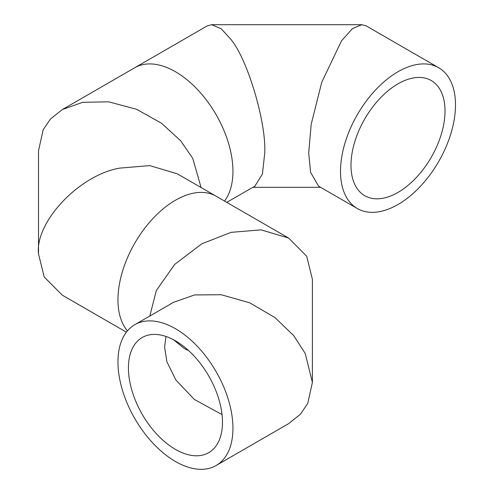 <?xml version="1.0" encoding="UTF-8"?>
<svg xmlns="http://www.w3.org/2000/svg" width="494" height="494" viewBox="0 0 494 494"><rect width="100%" height="100%" fill="white"/><g stroke="black" fill="none" stroke-linecap="round" stroke-linejoin="round"><path stroke-width="0.74" d="M134.8 324.694A81.306 46.942 -120 0 0 117.961 361.911A81.306 46.942 -120 0 0 153.449 443.736A81.306 46.942 -120 0 0 216.106 465.521A81.306 46.942 -120 0 0 232.946 428.298A81.306 46.942 -120 0 0 197.452 346.473A81.306 46.942 -120 0 0 134.8 324.694L173.598 302.291L194.537 294.943L221.263 294.733L249.717 302.816L274.954 317.574L293.658 335.556L305.224 353.457L312.393 382.43L312.393 279.295L306.688 256.225L288.582 238.046L261.017 229.858L231.087 232.353L201.848 243.789L174.691 264.401L156.332 290.503L149.824 316.018M175.45 200.231A81.306 46.942 120 0 0 124.834 264.358A81.306 46.942 120 0 0 127.446 330.863A81.306 46.942 -60 0 1 124.834 264.358A81.306 46.942 -60 0 1 175.45 200.231A81.306 46.942 -60 0 1 216.106 196.204A81.306 46.942 120 0 0 175.45 200.231M222.028 414.596L194.352 399.448L175.821 379.948L166.873 361.688L164.601 347.084L165.965 336.457M173.653 339.816L184.077 348.369L188.764 350.728M128.434 367.962A66.486 38.384 -120 0 0 157.456 434.874A66.486 38.384 -120 0 0 208.696 452.683A66.486 38.384 -120 0 0 222.467 422.247A66.486 38.384 -120 0 0 193.444 355.34A66.486 38.384 -120 0 0 142.204 337.526A66.486 38.384 -120 0 0 128.434 367.962M312.393 382.43L307.743 403.444L300.457 414.207L288.582 423.673L216.106 465.521M126.384 332.172L62.318 295.184L44.213 277.011L38.507 253.941C34.87 221.96 79.583 174.759 119.814 168.108L149.744 165.614L177.303 173.802L288.582 238.046M201.077 187.529L192.765 158.389L180.637 140.741L161.637 123.321L136.566 109.291L108.705 101.832L82.714 102.307L62.318 109.557L50.45 119.029L43.157 129.792L38.507 150.806L38.507 253.941M226.789 202.373L254.904 186.139L262.4 174.092L264.765 152.949C266.272 122.203 247.753 59.879 231.087 39.619L221.263 28.813L211.642 24.7L207.276 25.873L134.8 67.715A81.306 46.942 60 0 1 197.452 89.5A81.306 46.942 60 0 1 232.946 171.319A81.306 46.942 60 0 1 224.517 201.058A81.306 46.942 60 0 0 225.591 134.596A81.306 46.942 60 0 0 175.45 71.741A81.306 46.942 60 0 0 134.8 67.715L62.324 109.557M357.347 208.542L318.55 186.139L310.609 172.394L308.688 152.949L311.208 124.229L321.785 82.14L341.582 40.73L352.438 28.615L361.806 24.7L366.178 25.873L438.653 67.715A81.306 46.942 120 0 0 376.002 89.5A81.306 46.942 120 0 0 340.508 171.319A81.306 46.942 120 0 0 357.347 208.542A81.306 46.942 120 0 0 420.005 186.757A81.306 46.942 120 0 0 455.493 104.938A81.306 46.942 120 0 0 438.653 67.715M350.987 165.274A66.486 38.384 120 0 0 364.757 195.71A66.486 38.384 120 0 0 415.991 177.896A66.486 38.384 120 0 0 445.014 110.983A66.486 38.384 120 0 0 431.243 80.547A66.486 38.384 120 0 0 380.01 98.362A66.486 38.384 120 0 0 350.987 165.274M211.642 24.7L361.806 24.7M252.872 187.312L320.575 187.312"/></g></svg>
